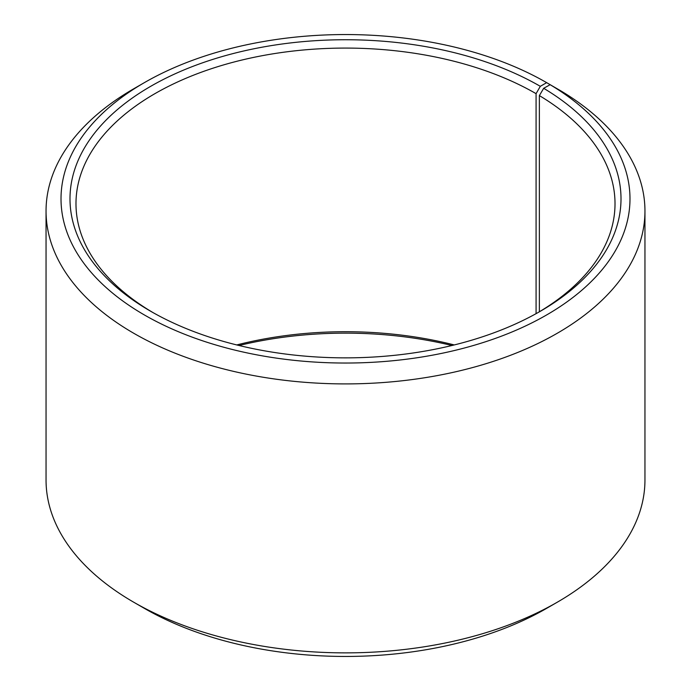 <?xml version="1.0" encoding="UTF-8"?>
<svg xmlns="http://www.w3.org/2000/svg" width="691" height="691" viewBox="0 0 691 691"><rect width="100%" height="100%" fill="white"/><g stroke="black" fill="none" stroke-linecap="round" stroke-linejoin="round"><path stroke-width="1.04" d="M538.168 312.487A269.516 155.605 -0 0 0 615.016 203.69A269.516 155.605 -0 0 0 539.369 95.6L539.369 311.779M557.248 88.802L546.659 82.652L540.31 86.323A275.502 159.06 -0 0 0 150.69 86.323A275.502 159.06 -0 0 0 150.69 311.27A275.502 159.06 -0 0 0 540.31 311.27A275.502 159.06 -0 0 0 543.679 88.301L539.369 95.6M546.659 82.652A284.485 164.242 -0 0 0 144.333 82.661A284.485 164.242 -0 0 0 144.341 314.932A284.485 164.242 -0 0 0 544.897 315.942A284.485 164.242 -0 0 0 550.14 84.699L543.679 88.301M144.333 82.661L133.752 88.768A299.453 172.888 -0 0 0 46.047 211.023A299.453 172.888 -0 0 0 133.752 333.269A299.453 172.888 -0 0 0 460.094 370.747A299.453 172.888 -0 0 0 644.953 211.023A299.453 172.888 -0 0 0 560.911 90.918L550.14 84.699M46.047 211.023L46.047 479.977A299.453 172.888 -0 0 0 133.752 602.232L144.333 608.339A284.485 164.242 -0 0 0 144.341 608.348A284.485 164.242 -0 0 0 546.667 608.339L557.248 602.232A299.453 172.888 -0 0 0 644.953 479.977L644.953 211.023M454.237 344.939A269.516 155.605 -0 0 0 236.763 344.939M451.957 345.5A275.502 159.06 -0 0 0 239.043 345.5M144.333 608.339L133.752 602.232A299.453 172.888 -0 0 0 557.248 602.232M540.31 86.323L536.078 93.656A269.516 155.605 -0 0 0 242.36 59.927A269.516 155.605 -0 0 0 75.984 203.69A269.516 155.605 -0 0 0 152.832 312.487M536.078 93.656L536.078 313.662"/></g></svg>
